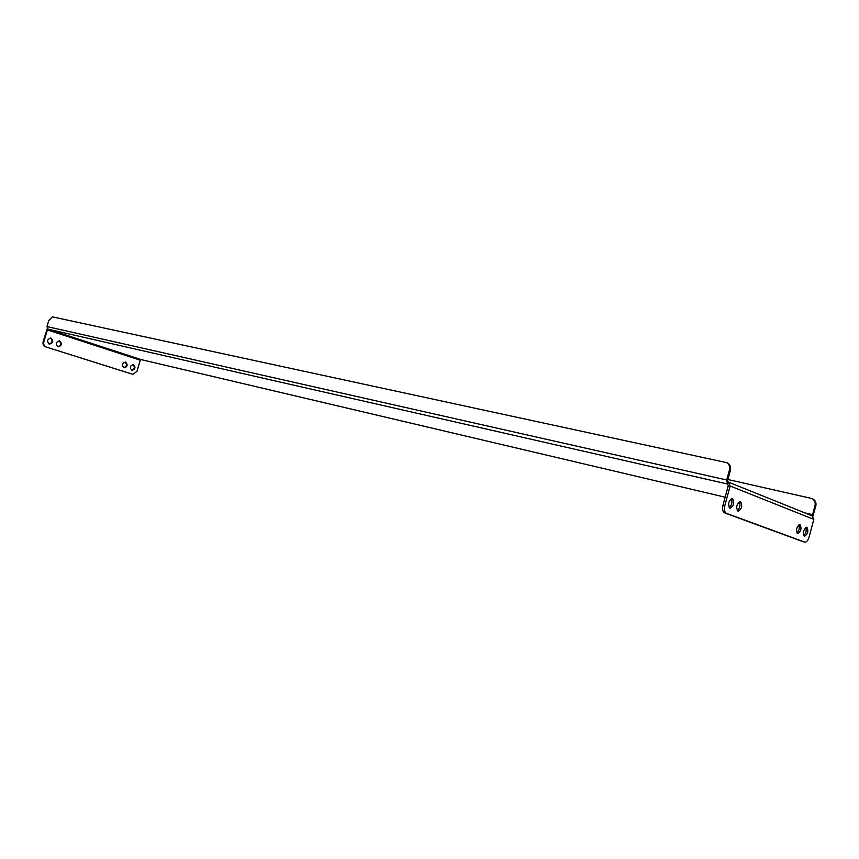 <?xml version="1.0" encoding="UTF-8"?>
<svg xmlns="http://www.w3.org/2000/svg" width="859" height="859" viewBox="0 0 859 859"><rect width="100%" height="100%" fill="white"/><g stroke="black" fill="none" stroke-linecap="round" stroke-linejoin="round"><path stroke-width="1.29" d="M133.489 364.656L133.36 364.613C129.956 365.698 129.451 367.598 131.824 370.304L131.942 370.336C135.346 369.273 135.862 367.373 133.489 364.656M125.629 362.122L125.5 362.09C122.064 363.174 121.549 365.075 123.954 367.802L124.072 367.835C127.508 366.761 128.023 364.86 125.629 362.122M59.7 340.905L59.539 340.851C55.835 341.957 55.309 343.954 57.94 346.821L58.079 346.864C61.784 345.769 62.331 343.783 59.7 340.905M51.057 338.113L50.896 338.07C47.159 339.176 46.622 341.184 49.285 344.072L49.435 344.115C53.172 343.02 53.72 341.023 51.057 338.113M806.902 527.243L806.784 527.201C803.476 529.402 802.714 532.387 804.496 536.166L804.604 536.199C807.911 534.019 808.673 531.034 806.902 527.243M800.008 524.581L799.879 524.538C796.529 526.75 795.767 529.767 797.581 533.579L797.689 533.611C801.039 531.42 801.812 528.414 800.008 524.581M740.522 501.624L740.361 501.57C736.592 503.889 735.776 507.111 737.913 511.245L738.042 511.277C741.811 508.99 742.638 505.768 740.522 501.624M732.491 498.521L732.34 498.478C728.507 500.797 727.68 504.05 729.86 508.227L730 508.27C733.833 505.962 734.66 502.719 732.491 498.521M811.723 515.647L728.4 482.124L730.139 486.022L724.867 505.403C723.965 509.527 724.459 512.157 726.327 513.295L724.502 512.844C722.623 511.717 722.14 509.086 723.042 504.963L728.303 485.603L727.444 483.993L48.115 329.19L47.395 329.899L140.264 360.211L140.973 359.545L725.146 497.189L141.069 359.577L48.115 329.19L46.977 326.57L48.813 320.439L52.367 316.853L727.09 462.722C730.021 464.247 731.127 466.802 730.418 470.399L729.431 469.991C730.15 466.394 729.044 463.828 726.102 462.314M47.288 328.589L43.154 341.592L43.852 341.764L47.395 329.899M140.264 360.211L136.968 371.389L132.855 374.309L45.43 346.789C43.39 345.876 42.628 344.137 43.154 341.592M131.599 370.218C134.616 368.962 135.078 367.072 132.984 364.56M123.728 367.716C126.788 366.46 127.25 364.56 125.124 362.036M57.746 346.746C61.096 345.447 61.569 343.471 59.174 340.798M49.092 343.997C52.485 342.698 52.957 340.701 50.531 338.017M132.307 374.17L45.43 346.789M43.852 341.764C43.326 344.309 44.077 346.037 46.128 346.961M812.109 515.776L813.817 519.373L809.081 537.015C807.986 540.515 806.569 542.222 804.851 542.136L802.972 541.664L804.851 542.136M728.4 482.124L727.444 483.993L726.714 479.998L729.431 469.991M726.327 513.295L804.722 542.093M805.796 527.415C806.708 530.508 806.053 533.224 803.841 535.565M798.902 524.742C799.836 527.877 799.181 530.626 796.916 532.977M739.363 501.72C740.608 505.178 739.9 508.174 737.226 510.708M731.331 498.607C732.62 502.118 731.9 505.146 729.173 507.701M724.502 512.844L802.972 541.664M811.852 515.668L812.582 514.659L804.797 512.834M812.904 516.248L815.835 505.897L815.03 505.564L812.582 514.659M815.03 505.564C815.653 502.29 814.568 499.927 811.766 498.488L812.571 498.832C815.374 500.271 816.458 502.622 815.835 505.897M811.766 498.488L727.938 479.515M730.418 470.399L727.691 480.396L727.981 481.996M131.996 374.094L132.705 374.266M730.139 486.022L813.817 519.373M723.042 504.963L724.867 505.403M726.714 479.998L46.977 326.57M132.146 374.127L132.855 374.309"/></g></svg>
